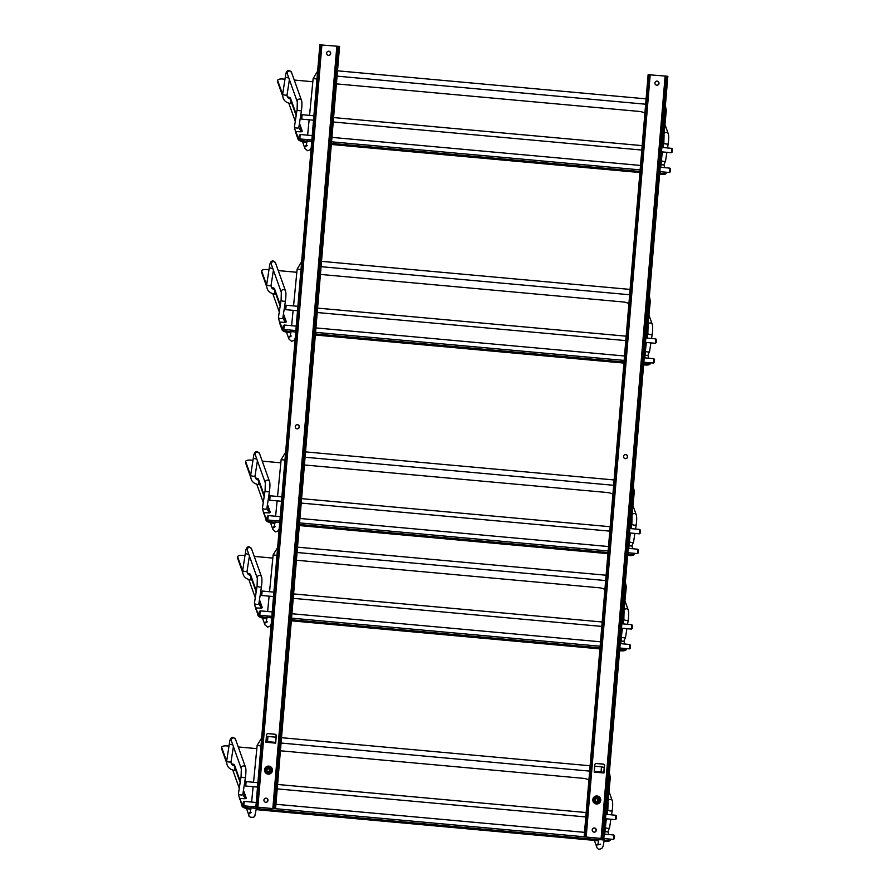 <?xml version="1.0" encoding="UTF-8"?>
<svg xmlns="http://www.w3.org/2000/svg" width="894" height="894" viewBox="0 0 894 894"><rect width="100%" height="100%" fill="white"/><g stroke="black" fill="none" stroke-linecap="round" stroke-linejoin="round"><path stroke-width="1.34" d="M623.565 456.443A2.067 2.034 -98.3 0 1 627.61 456.331A2.067 2.034 -98.3 0 1 625.889 458.667A2.067 2.034 -98.3 0 1 623.565 456.443M625.789 458.678A2.067 2.034 81.7 0 0 627.409 456.365A2.067 2.034 81.7 0 0 625.197 454.599M602.031 838.527L584.128 836.862L602.031 838.527M594.432 832.146A2.067 2.034 81.7 0 0 596.052 829.822A2.067 2.034 81.7 0 0 593.839 828.056M657.157 85.221A2.067 2.034 81.7 0 0 658.766 82.896A2.067 2.034 81.7 0 0 656.565 81.13M603.819 772.237L604.355 765.778A1.531 1.509 81.7 0 0 602.981 764.113L596.22 763.498A1.531 1.509 81.7 0 0 595.974 763.498M603.841 838.438L667.852 76.269L650.173 74.861M648.128 74.694L584.14 836.862L648.128 74.694L650.195 74.66L586.196 836.829M585.067 836.728L649.066 74.56M602.724 838.337L666.723 76.169M592.208 829.9A2.067 2.034 -98.3 0 1 596.253 829.788A2.067 2.034 -98.3 0 1 594.532 832.135A2.067 2.034 -98.3 0 1 592.208 829.9M654.933 82.974A2.067 2.034 -98.3 0 1 658.967 82.863A2.067 2.034 -98.3 0 1 657.258 85.209A2.067 2.034 -98.3 0 1 654.933 82.974M603.953 772.986L594.186 772.103L594.789 764.862A1.531 1.509 -98.3 0 1 596.421 763.465L603.182 764.079A1.531 1.509 -98.3 0 1 604.556 765.745L603.953 772.986L603.886 772.248L594.242 771.366L603.886 772.248M295.288 426.583A2.067 2.034 -98.3 0 1 299.334 426.472A2.067 2.034 -98.3 0 1 297.613 428.807A2.067 2.034 -98.3 0 1 295.288 426.583M297.512 428.818A2.067 2.034 81.7 0 0 299.132 426.505A2.067 2.034 81.7 0 0 296.92 424.739M273.754 808.668L255.852 807.003L273.754 808.668M266.155 802.287A2.067 2.034 81.7 0 0 267.764 799.962A2.067 2.034 81.7 0 0 265.563 798.197M328.869 55.361A2.067 2.034 81.7 0 0 330.489 53.037A2.067 2.034 81.7 0 0 328.277 51.271M275.531 742.378L276.078 735.918A1.531 1.509 81.7 0 0 274.704 734.253L267.943 733.639A1.531 1.509 81.7 0 0 267.697 733.639M275.564 808.578L339.564 46.41L321.896 45.002M257.908 806.969L321.907 44.801L319.862 44.845M319.851 44.834L255.852 807.003L319.862 44.834M256.779 806.869L320.79 44.7M274.436 808.478L338.435 46.309M263.931 800.041A2.067 2.034 -98.3 0 1 267.965 799.929A2.067 2.034 -98.3 0 1 266.256 802.276A2.067 2.034 -98.3 0 1 263.931 800.041M326.645 53.115A2.067 2.034 -98.3 0 1 330.691 53.003A2.067 2.034 -98.3 0 1 328.97 55.35A2.067 2.034 -98.3 0 1 326.645 53.115M275.665 743.126L265.898 742.244L266.513 735.002A1.531 1.509 -98.3 0 1 268.144 733.605L274.905 734.22A1.531 1.509 -98.3 0 1 276.28 735.885L275.665 743.126L275.609 742.389L265.965 741.506L275.609 742.389M228.976 746.099L227.098 745.931A6.28 2.134 8.8 0 0 221.701 747.216A6.28 2.134 8.8 0 0 221.746 747.619L226.64 761.353M221.701 747.216L221.533 748.289A6.28 2.134 8.8 0 0 221.578 748.68L226.629 762.839M231.445 763.845L231.635 763.856A2.682 0.916 -171.2 0 1 234.496 765.04L240.33 781.423M232.518 765.108A2.682 0.916 -171.2 0 1 234.329 766.113L240.173 782.496M243.47 790.218L246.23 797.962A2.682 0.916 -171.2 0 1 246.241 798.13A2.682 0.916 -171.2 0 1 243.939 798.677L239.849 798.42L242.229 805.103A6.28 2.134 8.8 0 0 249.191 807.919L251.035 808.075M243.302 791.291L245.872 798.498M239.849 798.42L242.062 806.176A6.28 2.134 8.8 0 0 249.024 808.981L249.191 807.919M238.251 746.948L256.835 748.636M280.414 750.781L582.877 778.294A6.28 2.134 -171.2 0 1 588.9 780.082M605.026 831.521L607.954 831.923L608.892 834.56M604.065 841.276L604.802 841.343A6.28 2.134 -171.2 0 0 610.2 840.047L610.345 839.153A6.28 2.134 -171.2 0 1 604.97 840.271L604.188 840.204M256.366 808.567L598.846 839.712M598.723 840.785L256.243 809.64M250.912 809.148L249.024 808.981M245.001 783.222L245.023 785.167L245.001 783.222M245.023 785.167L245.738 786.027L246.141 781.602L245.28 782.317M605.875 814.322L615.798 815.261L615.34 819.642L605.495 818.748M615.407 819.608L616.201 818.926L616.458 816.077L615.798 815.261M243.079 803.013L243.09 804.958L243.079 803.013M243.09 804.958L243.805 805.818L244.207 801.393L243.347 802.108M604.21 834.136L613.809 835.007L613.474 839.41L603.305 838.516M613.474 839.41L614.267 838.717L614.536 835.868L613.876 835.052M244.978 555.554L243.101 555.386A6.28 2.134 8.8 0 0 237.703 556.683A6.28 2.134 8.8 0 0 237.748 557.074L242.643 570.808M237.703 556.683L237.536 557.744A6.28 2.134 8.8 0 0 237.58 558.147L242.62 572.305M247.448 573.3L247.627 573.311A2.682 0.916 -171.2 0 1 250.499 574.507L256.332 590.889M248.521 574.563A2.682 0.916 -171.2 0 1 250.331 575.568L256.176 591.951M259.472 599.684L262.221 607.417A2.682 0.916 -171.2 0 1 262.244 607.585A2.682 0.916 -171.2 0 1 259.942 608.132L255.852 607.875L258.232 614.558A6.28 2.134 8.8 0 0 265.194 617.374L267.038 617.542M259.305 600.746L261.875 607.954M255.852 607.875L258.064 615.631A6.28 2.134 8.8 0 0 265.026 618.436L265.194 617.374M254.254 556.403L272.838 558.091M296.417 560.236L598.879 587.749A6.28 2.134 -171.2 0 1 604.892 589.537M621.028 640.976L623.956 641.378L624.895 644.026M626.325 648.608A6.28 2.134 -171.2 0 1 620.972 649.737L620.179 649.659M626.348 648.608L626.202 649.502A6.28 2.134 -171.2 0 1 620.805 650.798L620.056 650.731M291.422 619.754L599.997 647.826M599.908 648.899L291.332 620.827M266.904 618.614L265.026 618.436M261.003 592.677L261.014 594.622L261.003 592.677M261.014 594.622L261.741 595.482L262.143 591.057L261.283 591.772M621.866 623.777L631.801 624.716L631.41 629.074L621.498 628.203M631.41 629.074L632.203 628.381L632.46 625.532L631.801 624.716M259.07 612.468L259.092 614.413L259.07 612.468M259.092 614.413L259.808 615.273L260.21 610.848L259.349 611.563M620.212 643.602L629.868 644.507L629.477 648.865L619.833 648.016M629.477 648.865L630.27 648.184L630.527 645.323L629.868 644.507M252.98 460.287L251.102 460.119A6.28 2.134 8.8 0 0 245.705 461.405A6.28 2.134 8.8 0 0 245.749 461.807L250.633 475.53M245.705 461.405L245.537 462.477A6.28 2.134 8.8 0 0 245.582 462.868L250.622 477.027M255.449 478.022L255.628 478.044A2.682 0.916 -171.2 0 1 258.5 479.229L264.333 495.611M256.522 479.296A2.682 0.916 -171.2 0 1 258.332 480.301L264.166 496.684M267.474 504.406L270.223 512.139A2.682 0.916 -171.2 0 1 270.245 512.318A2.682 0.916 -171.2 0 1 267.943 512.865L263.853 512.597L266.233 519.291A6.28 2.134 8.8 0 0 273.195 522.096L275.028 522.264M267.306 505.479L269.876 512.687M263.853 512.597L266.066 520.353A6.28 2.134 8.8 0 0 273.028 523.169L273.195 522.096M262.255 461.125L280.828 462.824M304.418 464.969L606.881 492.482A6.28 2.134 -171.2 0 1 612.893 494.259M629.03 545.709L631.946 546.111L632.896 548.748M628.057 555.465L628.806 555.532A6.28 2.134 -171.2 0 0 634.204 554.235L634.338 553.341A6.28 2.134 -171.2 0 1 628.963 554.459L628.18 554.392M299.423 524.487L607.998 552.559M607.909 553.632L299.334 525.56M274.905 523.336L273.028 523.169M269.005 497.41L269.016 499.355L269.005 497.41M269.016 499.355L269.742 500.204L270.144 495.79L269.273 496.494M629.868 528.51L639.802 529.449L639.333 533.83L629.499 532.936M639.411 533.796L640.205 533.115L640.462 530.265L639.802 529.449M267.071 517.201L267.082 519.146L267.071 517.201M267.082 519.146L267.809 520.006L268.211 515.581L267.351 516.296M628.203 548.324L637.869 549.24L637.478 553.598L627.834 552.749M637.478 553.598L638.271 552.905L638.528 550.056L637.869 549.24M268.982 269.742L267.105 269.575A6.28 2.134 8.8 0 0 261.707 270.86A6.28 2.134 8.8 0 0 261.741 271.262L266.635 284.996M261.707 270.86L261.54 271.932A6.28 2.134 8.8 0 0 261.584 272.335L266.624 286.493M271.441 287.488L271.631 287.499A2.682 0.916 -171.2 0 1 274.503 288.695L280.336 305.066M272.525 288.751A2.682 0.916 -171.2 0 1 274.335 289.757L280.168 306.139M283.465 313.872L286.225 321.605A2.682 0.916 -171.2 0 1 286.248 321.773A2.682 0.916 -171.2 0 1 283.934 322.321L279.856 322.063L282.236 328.746A6.28 2.134 8.8 0 0 289.198 331.562L291.031 331.73M283.309 314.934L285.879 322.142M279.688 323.147L282.068 329.819A6.28 2.134 8.8 0 0 289.03 332.624L289.198 331.562M278.246 270.591L296.83 272.279M320.421 274.424L622.883 301.937A6.28 2.134 -171.2 0 1 628.895 303.725M645.032 355.164L647.949 355.566L648.899 358.215M644.06 364.92L644.809 364.987A6.28 2.134 -171.2 0 0 650.206 363.69L650.34 362.796A6.28 2.134 -171.2 0 1 644.965 363.914L644.183 363.847M315.426 333.943L624.001 362.014M623.911 363.087L315.336 335.015M290.908 332.791L289.03 332.624M285.007 306.865L285.018 308.81L285.007 306.865M285.018 308.81L285.745 309.67L286.147 305.245L285.275 305.96M645.87 337.966L655.805 338.904L655.336 343.285L645.502 342.391M655.403 343.251L656.207 342.57L656.464 339.72L655.805 338.904M283.074 326.656L283.085 328.601L283.074 326.656M283.085 328.601L283.811 329.461L284.214 325.036L283.342 325.751M644.205 357.779L653.872 358.695L653.48 363.053L643.836 362.204M653.48 363.053L654.274 362.372L654.531 359.511L653.872 358.695M284.985 79.197L283.107 79.03A6.28 2.134 8.8 0 0 277.699 80.326A6.28 2.134 8.8 0 0 277.743 80.717L282.638 94.451M277.699 80.326L277.542 81.388A6.28 2.134 8.8 0 0 277.576 81.79L282.627 95.949M287.443 96.943L287.633 96.954A2.682 0.916 -171.2 0 1 290.494 98.15L296.339 114.533M288.527 98.206A2.682 0.916 -171.2 0 1 290.338 99.212L296.171 115.594M299.468 123.327L302.228 131.06A2.682 0.916 -171.2 0 1 302.25 131.228A2.682 0.916 -171.2 0 1 299.937 131.776L295.858 131.519L298.227 138.201A6.28 2.134 8.8 0 0 305.189 141.017L307.033 141.185M299.3 124.389L301.87 131.597M295.702 132.558L298.071 139.274A6.28 2.134 8.8 0 0 305.033 142.079L305.189 141.017M294.249 80.047L312.833 81.734M336.423 83.88L638.875 111.392A6.28 2.134 -171.2 0 1 644.898 113.18M661.035 164.619L663.951 165.021L664.89 167.67M666.321 172.251A6.28 2.134 -171.2 0 1 660.968 173.38L660.185 173.302M666.343 172.263L666.209 173.157A6.28 2.134 -171.2 0 1 660.8 174.442L660.063 174.375M331.417 143.398L640.003 171.469M639.914 172.542L331.328 144.47M306.91 142.258L305.033 142.079M301.01 116.321L301.021 118.265L301.01 116.321M301.021 118.265L301.736 119.125L302.138 114.7L301.278 115.415M661.873 147.421L671.807 148.359L671.405 152.718L661.504 151.846M671.405 152.718L672.199 152.025L672.467 149.175L671.807 148.359M299.077 136.123L299.088 138.067L299.077 136.123M299.088 138.067L299.814 138.916L300.216 134.502L299.345 135.206M660.208 167.245L669.874 168.15L669.472 172.508L659.839 171.67M669.472 172.508L670.276 171.827L670.534 168.966L669.874 168.15M601.986 838.438L665.996 76.269M601.103 838.393L665.114 76.225M596.633 798.688A1.33 1.307 -98.3 0 1 597.605 800.778A1.33 1.307 -98.3 0 1 595.337 800.577A1.33 1.307 -98.3 0 1 596.633 798.688M596.79 797.66A2.347 2.313 81.7 0 0 594.499 800.99A2.347 2.313 81.7 0 0 598.488 801.359A2.347 2.313 81.7 0 0 596.79 797.66M597.103 795.973A4.034 3.967 81.7 0 0 593.169 801.672A4.034 3.967 81.7 0 0 600.019 802.298A4.034 3.967 81.7 0 0 597.103 795.973M596.946 796.99A3.006 2.961 -98.3 0 1 599.125 801.717A3.006 2.961 -98.3 0 1 594.018 801.259A3.006 2.961 -98.3 0 1 596.946 796.99M273.709 808.578L337.708 46.41M272.826 808.534L336.826 46.365M268.356 768.829A1.33 1.307 -98.3 0 1 269.317 770.919A1.33 1.307 -98.3 0 1 267.06 770.717A1.33 1.307 -98.3 0 1 268.356 768.829M268.513 767.801A2.347 2.313 81.7 0 0 266.222 771.131A2.347 2.313 81.7 0 0 270.212 771.5A2.347 2.313 81.7 0 0 268.513 767.801M268.815 766.113A4.034 3.967 81.7 0 0 264.892 771.813A4.034 3.967 81.7 0 0 271.742 772.438A4.034 3.967 81.7 0 0 268.815 766.113M268.669 767.13A3.006 2.961 -98.3 0 1 270.848 771.857A3.006 2.961 -98.3 0 1 265.73 771.399A3.006 2.961 -98.3 0 1 268.669 767.13M221.578 748.68L221.746 747.619M234.329 766.113L234.496 765.04M239.693 799.504L239.86 798.443M242.062 806.176L242.229 805.103M604.802 841.343L604.97 840.271M234.988 767.968L234.396 770.393L235.904 770.527M234.798 765.968C232.149 765.465 230.909 764.001 231.077 761.576A2.224 0.76 -171.2 0 1 228.775 761.99A2.224 0.76 -171.2 0 1 226.696 760.906C226.45 766.225 229.02 769.388 234.396 770.393M232.731 744.691A2.224 0.76 -171.2 0 1 230.451 744.389A2.224 0.76 -171.2 0 1 229.378 743.54C229.803 739.103 231.099 737.036 233.256 737.326L235.502 739.249L245.492 767.275A2.224 2.056 -19.6 0 0 243.727 765.957A2.224 2.056 -19.6 0 0 241.313 768.762L231.322 740.735A2.224 2.056 -19.6 0 1 233.736 737.93A2.224 2.056 -19.6 0 1 235.502 739.249M608.948 791.391L612.234 800.633A2.224 2.056 160.4 0 0 608.009 800.99M612.234 800.633C612.837 802.499 612.837 805.785 612.234 810.489A2.224 0.76 -171.2 0 1 610.323 810.947A2.224 0.76 -171.2 0 1 607.842 809.808L608.054 802.119M610.881 819.239L609.552 827.844A2.224 0.76 -171.2 0 1 607.641 828.302A2.224 0.76 -171.2 0 1 605.417 827.598M241.313 768.762L241.101 776.45A2.224 0.76 8.8 0 0 243.581 777.59A2.224 0.76 8.8 0 0 245.492 777.132C246.073 771.969 246.073 768.684 245.492 767.275M241.101 776.45L238.419 793.816A2.224 0.76 8.8 0 0 240.899 794.945A2.224 0.76 8.8 0 0 242.81 794.487L245.492 777.132M598.131 843.947A2.682 2.481 160.4 0 0 596.756 847.043L594.387 840.394M598.991 838.248L598.868 839.522L604.199 840.036C603.081 847.434 603.327 845.78 601.897 848.317C599.226 849.792 597.516 849.367 596.756 847.043M246.509 808.567L248.945 815.406A2.682 2.481 -19.6 0 1 250.32 812.311M608.959 777.568L610.289 777.612L606.702 814.4M248.945 815.406C247.984 817.362 255.114 818.58 254.958 815.294L256.388 808.399L251.058 807.885L249.996 813.249L251.315 812.378M601.114 771.991L601.438 766.795L604.221 767.477M260.981 745.92L257.137 745.451L253.55 782.272M267.574 741.651L267.898 736.466L275.967 737.192M237.58 558.147L237.748 557.074M250.331 575.568L250.499 574.507M255.695 608.959L255.852 607.898M258.064 615.631L258.232 614.558M620.805 650.798L620.972 649.737M250.99 577.423L250.398 579.848L251.907 579.982M250.801 575.423C248.152 574.92 246.912 573.456 247.079 571.031A2.224 0.76 -171.2 0 1 244.777 571.445A2.224 0.76 -171.2 0 1 242.699 570.361C242.453 575.68 245.012 578.843 250.398 579.848M248.733 554.146A2.224 0.76 -171.2 0 1 246.453 553.844A2.224 0.76 -171.2 0 1 245.369 553.006C245.805 548.57 247.102 546.491 249.258 546.782L251.505 548.704L261.495 576.731A2.224 2.056 -19.6 0 0 259.718 575.412A2.224 2.056 -19.6 0 0 257.316 578.228L247.325 550.19A2.224 2.056 -19.6 0 1 249.739 547.385A2.224 2.056 -19.6 0 1 251.505 548.704M624.94 600.846L628.236 610.088A2.224 2.056 160.4 0 0 624.012 610.457M628.236 610.088C628.84 611.954 628.84 615.24 628.236 619.944A2.224 0.76 -171.2 0 1 626.325 620.402A2.224 0.76 -171.2 0 1 623.844 619.274L624.057 611.585M626.884 628.694L625.554 637.31A2.224 0.76 -171.2 0 1 623.643 637.757A2.224 0.76 -171.2 0 1 621.408 637.053M257.316 578.228L257.103 585.916A2.224 0.76 8.8 0 0 259.584 587.045A2.224 0.76 8.8 0 0 261.495 586.587C262.076 581.424 262.076 578.139 261.495 576.731M257.103 585.916L254.421 603.271A2.224 0.76 8.8 0 0 256.902 604.4A2.224 0.76 8.8 0 0 258.813 603.942L261.495 586.587M619.71 649.502L619.251 654.989M262.512 618.033L264.948 624.861A2.682 2.481 -19.6 0 1 266.311 621.766M624.962 587.023L626.292 587.067L622.705 623.856M271.731 617.866L267.049 617.341L265.999 622.705L267.317 621.833M276.972 555.375L273.139 554.906L269.552 591.727M245.582 462.868L245.749 461.807M258.332 480.301L258.5 479.229M263.696 513.692L263.853 512.631M266.066 520.353L266.233 519.291M628.806 555.532L628.963 554.459M258.992 482.157L258.4 484.57L259.908 484.716M258.802 480.156C256.153 479.642 254.913 478.178 255.081 475.764A2.224 0.76 -171.2 0 1 252.778 476.167A2.224 0.76 -171.2 0 1 250.689 475.083C250.454 480.413 253.013 483.576 258.4 484.57M256.734 458.879A2.224 0.76 -171.2 0 1 254.455 458.577A2.224 0.76 -171.2 0 1 253.371 457.728C253.807 453.292 255.103 451.224 257.26 451.515L259.506 453.437L269.496 481.464A2.224 2.056 -19.6 0 0 267.719 480.145A2.224 2.056 -19.6 0 0 265.317 482.95L255.326 454.923A2.224 2.056 -19.6 0 1 257.729 452.118A2.224 2.056 -19.6 0 1 259.506 453.437M632.941 505.579L636.237 514.821A2.224 2.056 160.4 0 0 632.002 515.179M636.237 514.821C636.841 516.687 636.841 519.973 636.237 524.677A2.224 0.76 -171.2 0 1 634.327 525.136A2.224 0.76 -171.2 0 1 631.846 523.996L632.058 516.307M634.885 533.416L633.555 542.032A2.224 0.76 -171.2 0 1 631.645 542.49A2.224 0.76 -171.2 0 1 629.41 541.786M265.317 482.95L265.105 490.638A2.224 0.76 8.8 0 0 267.585 491.778A2.224 0.76 8.8 0 0 269.485 491.32C270.077 486.157 270.077 482.872 269.496 481.464M265.105 490.638L262.423 507.993A2.224 0.76 8.8 0 0 264.903 509.133A2.224 0.76 8.8 0 0 266.814 508.675L269.485 491.32M627.711 554.235L627.253 559.722M270.513 522.755L272.949 529.594A2.682 2.481 -19.6 0 1 274.313 526.499M632.952 491.756L634.293 491.801L630.695 528.577M279.733 522.588L275.05 522.062L274 527.438L275.318 526.566M284.974 460.108L281.141 459.639L277.553 496.461M261.584 272.335L261.741 271.262M274.335 289.757L274.503 288.695M282.068 329.819L282.236 328.746M644.809 364.987L644.965 363.914M274.994 291.612L274.391 294.037L275.911 294.171M274.793 289.611C272.145 289.108 270.916 287.644 271.083 285.22A2.224 0.76 -171.2 0 1 268.77 285.633A2.224 0.76 -171.2 0 1 266.691 284.549C266.446 289.868 269.016 293.031 274.391 294.037M272.737 268.334A2.224 0.76 -171.2 0 1 270.457 268.032A2.224 0.76 -171.2 0 1 269.373 267.183C269.809 262.747 271.106 260.679 273.251 260.97L275.508 262.892L285.499 290.919A2.224 2.056 -19.6 0 0 283.722 289.6A2.224 2.056 -19.6 0 0 281.308 292.405A2.224 2.056 -19.6 0 1 281.308 292.405L271.329 264.378A2.224 2.056 -19.6 0 1 273.732 261.573A2.224 2.056 -19.6 0 1 275.508 262.892M648.943 315.034L652.24 324.276A2.224 2.056 160.4 0 0 648.005 324.634M652.24 324.276C652.832 326.142 652.832 329.428 652.229 334.132A2.224 0.76 -171.2 0 1 650.329 334.591A2.224 0.76 -171.2 0 1 647.848 333.462L648.061 325.774M650.888 342.883L649.558 351.487A2.224 0.76 -171.2 0 1 647.647 351.945A2.224 0.76 -171.2 0 1 645.412 351.241M281.308 292.405L281.107 300.093A2.224 0.76 8.8 0 0 283.577 301.233A2.224 0.76 8.8 0 0 285.488 300.775C286.069 295.612 286.069 292.327 285.499 290.919M281.107 300.093L278.425 317.459A2.224 0.76 8.8 0 0 280.906 318.588A2.224 0.76 8.8 0 0 282.806 318.13L285.488 300.775M643.714 363.69L643.255 369.177M286.516 332.222L288.952 339.049A2.682 2.481 -19.6 0 1 290.315 335.954M648.955 301.211L650.284 301.256L646.697 338.044M295.735 332.043L291.053 331.529L290.002 336.893L291.321 336.021M300.976 269.563L297.143 269.094L293.556 305.916M277.576 81.79L277.743 80.717M290.338 99.212L290.494 98.15M298.071 139.274L298.227 138.201M660.8 174.442L660.968 173.38M290.997 101.067L290.394 103.492L291.902 103.626M290.796 99.066C288.147 98.564 286.907 97.1 287.086 94.675A2.224 0.76 -171.2 0 1 284.773 95.088A2.224 0.76 -171.2 0 1 282.694 94.004C282.448 99.323 285.018 102.486 290.394 103.492M288.728 77.789A2.224 0.76 -171.2 0 1 286.449 77.487A2.224 0.76 -171.2 0 1 285.376 76.649C285.812 72.213 287.097 70.134 289.254 70.425L291.511 72.347L301.502 100.374A2.224 2.056 -19.6 0 0 299.725 99.055A2.224 2.056 -19.6 0 0 297.311 101.871L287.32 73.833A2.224 2.056 -19.6 0 1 289.734 71.028A2.224 2.056 -19.6 0 1 291.511 72.347M664.946 124.489L668.243 133.731A2.224 2.056 160.4 0 0 664.007 134.1M668.243 133.731C668.835 135.597 668.835 138.883 668.231 143.588A2.224 0.76 -171.2 0 1 666.321 144.046A2.224 0.76 -171.2 0 1 663.851 142.917L664.052 135.229M666.879 152.338L665.549 160.954A2.224 0.76 -171.2 0 1 663.639 161.412A2.224 0.76 -171.2 0 1 661.415 160.697M297.311 101.871L297.099 109.56A2.224 0.76 8.8 0 0 299.579 110.688A2.224 0.76 8.8 0 0 301.49 110.23C302.071 105.067 302.071 101.782 301.502 100.374M297.099 109.56L294.428 126.914A2.224 0.76 8.8 0 0 296.897 128.043A2.224 0.76 8.8 0 0 298.808 127.596L301.49 110.23M659.716 173.145L659.247 178.644M302.507 141.677L304.943 148.516A2.682 2.481 -19.6 0 1 306.318 145.409M664.957 110.666L666.287 110.711L662.7 147.499M311.727 141.509L307.055 140.984L306.005 146.348L307.324 145.476M316.979 79.018L313.146 78.56L309.547 115.382M231.077 761.576L233.401 746.557M226.696 760.906L229.378 743.54M611.563 814.836L612.234 810.489M605.942 822.111L606.456 818.837M607.127 814.434L607.842 809.808M609.552 827.844L607.831 831.822M245.403 798.633L242.81 794.487M239.737 799.649L238.419 793.816M245.738 786.027L257.517 787.089M277.218 788.888L585.805 816.948M246.141 781.602L257.885 782.675M277.587 784.463L586.173 812.534M243.805 805.818L255.852 806.913M275.028 808.657L584.14 836.773M244.207 801.393L256.22 802.488M275.922 804.276L584.508 832.348M598.868 839.522L597.807 844.886L600.667 844.148M232.798 770.103L239.279 788.273M606.266 818.815L604.769 834.191M604.333 838.606L604.199 840.036M610.289 777.612L609.395 772.394M256.388 808.399L256.511 807.092M251.058 807.885L251.192 806.489M251.616 802.063L253.125 786.698M281.062 743.037L589.649 771.109M281.521 737.695L590.096 765.767M594.678 766.18L601.438 766.795M267.898 736.466L266.39 736.444M261.64 738.019L257.137 745.451M247.079 571.031L249.404 556.023M242.699 570.361L245.369 553.006M627.566 624.291L628.236 619.944M621.945 631.566L622.459 628.292M623.129 623.889L623.844 619.274M625.554 637.31L623.833 641.277M261.406 608.099L258.813 603.942M255.74 609.105L254.421 603.271M261.741 595.482L273.519 596.555M293.221 598.343L601.796 626.415M262.143 591.057L273.888 592.13M293.59 593.918L602.176 621.989M259.808 615.273L271.854 616.368M291.556 618.156L600.131 646.228M260.21 610.848L272.223 611.943M291.925 613.742L600.511 641.803M248.8 579.558L255.282 597.728M622.269 628.27L620.771 643.646M620.335 648.072L620.201 649.491M271.206 624.101L270.044 626.18L267.619 627.119L264.948 624.861M626.292 587.067L625.387 581.849M267.049 617.341L267.194 615.944M267.619 611.53L269.116 596.153M297.065 552.503L605.651 580.564M297.512 547.162L606.098 575.222M277.643 547.474L273.139 554.906M255.081 475.764L257.405 460.745M250.689 475.083L253.371 457.728M635.567 529.024L636.237 524.677M629.946 536.288L630.449 533.014M631.13 528.622L631.846 523.996M633.555 542.032L631.834 546.01M269.407 512.821L266.814 508.675M263.741 513.838L262.423 507.993M269.742 500.204L281.521 501.277M301.222 503.076L609.797 531.137M270.144 495.79L281.889 496.852M301.591 498.651L610.166 526.711M267.809 520.006L279.856 521.101M299.557 522.889L608.132 550.961M268.211 515.581L280.224 516.676M299.926 518.464L608.512 546.536M256.801 484.291L263.283 502.462M630.27 533.003L628.773 548.38M628.337 552.794L628.203 554.224M279.207 528.835L278.045 530.913L275.609 531.852L272.949 529.594M634.293 491.801L633.388 486.582M275.05 522.062L275.184 520.677M275.62 516.251L277.118 500.875M305.066 457.225L613.653 485.297M305.513 451.883L614.1 479.955M285.644 452.208L281.141 459.639M271.083 285.22L273.396 270.212M266.691 284.549L269.373 267.183M651.558 338.48L652.229 334.132M645.949 345.754L646.451 342.48M647.133 338.077L647.848 333.462M649.558 351.487L647.837 355.466M285.409 322.287L282.806 318.13M279.744 323.293L278.425 317.459M285.745 309.67L297.523 310.743M317.214 312.531L625.8 340.603M286.147 305.245L297.892 306.318M317.593 308.106L626.169 336.178M283.811 329.461L295.858 330.556M315.56 332.344L624.135 360.416M284.214 325.036L296.227 326.131M315.928 327.919L624.504 355.991M272.804 293.746L279.274 311.917M646.273 342.458L644.775 357.835M644.339 362.249L644.194 363.679M295.21 338.29L294.048 340.368L291.612 341.307L288.952 339.049M650.284 301.256L649.39 296.037M291.053 331.529L291.187 330.132M291.623 325.718L293.12 310.341M321.069 266.68L629.655 294.752M321.516 261.35L630.102 289.41M301.636 261.663L297.143 269.094M287.086 94.675L289.399 79.667M282.694 94.004L285.376 76.649M667.561 147.946L668.231 143.588M661.951 155.21L662.454 151.935M663.136 147.532L663.851 142.917M665.549 160.954L663.829 164.932M301.412 131.742L298.808 127.596M295.746 132.748L294.428 126.914M301.736 119.125L313.515 120.198M333.216 121.986L641.803 150.058M302.138 114.7L313.895 115.773M333.596 117.561L642.171 145.633M299.814 138.916L311.861 140.012M331.551 141.811L640.138 169.871M300.216 134.502L312.229 135.586M331.931 137.385L640.506 165.446M288.807 103.201L295.277 121.372M662.275 151.913L660.767 167.29M660.342 171.715L660.197 173.134M311.201 147.745L310.05 149.823L307.614 150.762L304.943 148.516M666.287 110.711L665.393 105.492M307.055 140.984L307.19 139.587M307.625 135.173L309.123 119.796M337.072 76.146L645.647 104.207M337.519 70.805L646.094 98.865M317.638 71.129L313.146 78.56"/></g></svg>

